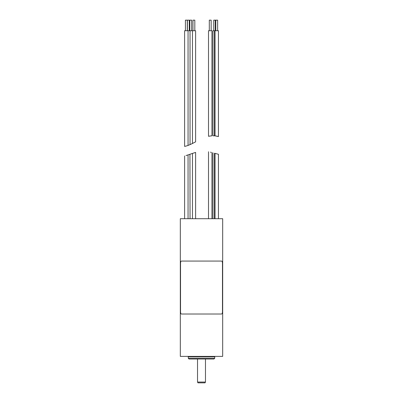<?xml version="1.0" encoding="UTF-8"?>
<svg xmlns="http://www.w3.org/2000/svg" width="403" height="403" viewBox="0 0 403 403"><rect width="100%" height="100%" fill="white"/><g stroke="black" fill="none" stroke-linecap="round" stroke-linejoin="round"><path stroke-width="0.6" d="M188.261 358.227L189.057 359.023L213.943 359.023L214.739 358.227L188.261 358.227L188.261 356.771L214.739 356.771L214.739 358.227M209.973 356.378L193.027 356.378M187.863 356.378A0.398 0.398 -178.6 0 1 188.261 356.771M214.739 356.771A0.398 0.398 179.8 0 1 215.137 356.378M180.322 356.378L222.678 356.378L222.678 218.708L180.322 218.708L180.322 356.378M195.611 152.42L192.166 153.513L195.611 152.42L195.611 218.708M192.12 153.528L189.919 154.278M189.843 154.304L189.334 154.48M188.453 154.777L189.546 154.409M189.944 154.273L190.04 218.708M188.7 154.692L186.66 155.357M187.586 155.059L186.015 155.553M186.559 155.387L188.055 154.908L188.055 218.708M211.172 152.364L210.482 152.198M218.446 218.708L218.446 154.268L215.827 153.593M217.927 154.137L217.58 154.047M215.001 218.708L215.001 153.372L214.482 153.236L215.927 153.619M215.001 153.372L215.393 153.478M215.968 153.629L216.955 153.891M217.605 154.057L217.958 154.142M192.458 153.417L192.458 218.708M184.614 218.708L184.614 155.956M211.953 152.566L211.953 218.708M208.512 218.708L208.512 151.76M212.96 218.708L212.96 152.828M214.482 218.708L214.482 153.236M221.63 261.068L181.37 261.068C180.821 261.225 180.539 262.106 180.529 263.713L180.529 311.368C180.539 312.98 180.821 313.861 181.37 314.018L221.63 314.018C222.179 313.861 222.461 312.98 222.471 311.368L222.471 263.713C222.461 262.106 222.179 261.22 221.63 261.068M197.53 359.023L197.53 382.054L205.47 382.054L205.47 359.023M205.47 382.054L205.011 382.85L197.989 382.85L197.53 382.054M194.815 30.739L194.815 20.15L192.961 20.15L192.961 30.739M195.611 141.846L192.166 143.629L195.611 141.846L195.611 30.739L184.614 30.739L184.614 146.405L186.66 145.896M191.662 30.739L191.662 20.15L189.808 20.15L189.808 30.739M192.458 30.739L192.458 143.483L191.062 144.158M190.438 144.445L190.004 144.637M189.017 145.055L192.458 143.483M189.244 30.739L189.244 20.15L187.39 20.15L187.39 30.739M186.69 145.886L188.579 145.226M188.352 145.317L188.06 145.423L188.055 30.739M187.466 145.634L186.916 145.815M189.118 145.015L188.7 145.181M187.264 30.739L187.264 20.15L185.41 20.15L185.41 30.739M186.448 145.957L186.035 146.072M185.496 146.213L184.972 146.329M211.157 30.739L211.157 20.15L209.303 20.15L209.303 30.739M211.953 30.739L208.512 30.739L208.512 136.285L211.953 135.796L211.953 30.739M211.535 135.826L211.006 135.871M209.892 136.018L209.374 136.108M208.905 136.199L208.512 136.285M217.65 30.739L217.65 20.15L213.756 20.15L213.756 30.739M215.398 135.922L218.446 136.562L218.446 30.739L212.96 30.739L212.96 135.771L214.955 135.871M215.439 135.927L215.157 135.892M214.598 135.836L213.817 135.786M213.474 135.776L212.96 135.771M215.167 135.897L215.454 135.932M215.278 20.15L215.278 30.739M214.875 135.861L214.482 135.826L214.482 30.739M215.973 136.007L216.235 136.048M214.482 135.826L215.338 135.917M215.796 20.15L215.796 30.739M215.001 135.876L215.001 30.739M218.048 136.451L216.693 136.133M216.396 136.078L215.857 135.987M190.04 30.739L190.04 144.622"/></g></svg>
